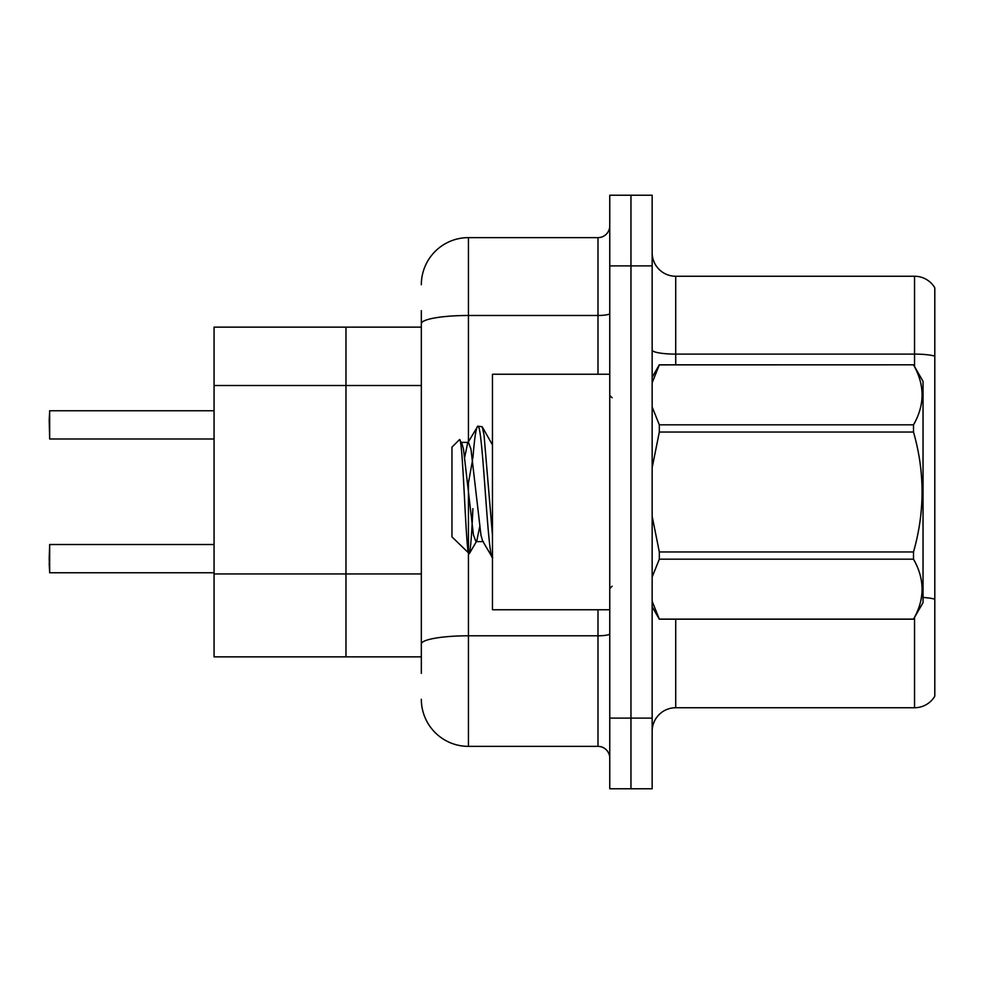 <?xml version="1.0" encoding="UTF-8"?>
<svg xmlns="http://www.w3.org/2000/svg" width="984" height="984" viewBox="0 0 984 984"><rect width="100%" height="100%" fill="white"/><g stroke="black" fill="none" stroke-linecap="round" stroke-linejoin="round"><path stroke-width="1.48" d="M421.337 369.025L421.337 310.637L421.337 327.131L214.069 327.131L214.069 656.869L345.974 656.869L345.974 327.131L345.974 385.519L214.069 385.519M421.337 656.869L345.974 656.869L345.974 385.519L421.337 385.519M652.158 731.296A23.554 23.554 0 0 1 675.713 707.742L914.542 707.742L914.542 617.386M630.965 718.111L630.965 788.774L652.158 788.774L652.158 718.111L630.965 718.111L630.965 788.774L609.76 788.774L609.76 718.111L630.965 718.111L630.965 265.889L630.965 718.111M609.76 718.111L609.76 195.226L630.965 195.226L630.965 265.889L630.965 195.226L652.158 195.226L652.158 718.111M934.8 287.783A23.554 23.554 0 0 0 914.542 276.258A23.554 23.554 0 0 1 934.8 287.783L934.8 696.217A23.554 23.554 0 0 1 914.542 707.742M934.8 356.11L934.8 357.377L934.8 356.11A23.554 4.096 180 0 0 914.542 354.105L914.542 276.258L675.713 276.258A23.554 23.554 0 0 1 652.158 252.703A23.554 23.554 0 0 0 675.713 276.258L675.713 364.818M421.337 673.364L421.337 310.637M468.446 553.352L468.446 746.376L597.989 746.376L597.989 609.76M421.337 284.733A47.109 47.109 0 0 1 468.446 237.624L597.989 237.624A11.771 11.771 0 0 0 609.76 225.853M421.337 652.158L421.337 590.425M609.76 758.147A11.771 11.771 0 0 0 597.989 746.376M468.446 746.376A47.109 47.109 0 0 1 421.337 699.267M49.2 420.168L49.667 410.758L214.069 410.758L49.667 410.758L49.667 438.999L49.2 420.168M49.2 558.654L49.667 544.521L49.667 572.774L49.2 558.654M49.2 563.365L49.667 572.774L214.069 572.774M609.76 374.24L492.467 374.24L492.467 609.76L609.76 609.76M652.158 377.216L659.329 364.818L913.509 364.818L923.029 381.3L923.029 602.7L913.509 619.12C924.911 599.219 924.911 579.232 913.509 559.17L659.329 559.17L652.158 577.042M913.509 364.818L659.329 364.879L652.158 382.764M652.158 407.007L659.329 424.83L913.509 424.83C924.911 404.928 924.911 384.953 913.509 364.879M913.509 424.83L913.509 432.05L659.329 432.05L652.158 467.695M652.158 516.317L659.329 551.95L913.509 551.95C924.911 511.877 924.911 471.914 913.509 432.05M913.509 551.95L913.509 559.17M652.158 606.784L659.329 619.182L913.509 619.182M652.158 601.298L659.329 619.182M659.329 551.95L659.329 559.17M659.329 424.83L659.329 432.05M492.467 557.694L482.578 540.905L480.93 534.964L470.955 449.036L468.458 442.382L467.621 443.095L464.719 457.24M492.763 557.805C487.769 561.913 482.8 422.087 477.806 426.195L482.197 426.748L492.467 444.928M492.467 535.185L484.042 435.014L482.197 426.748M472.898 458.249C474.534 437.597 476.17 426.921 477.806 426.195L467.621 443.095M483.415 541.618L475.936 541.618L473.452 534.964L463.476 449.036L461.828 443.095L459.417 439.676L451.963 447.13L451.963 536.87L469.331 553.66L476.785 540.905L479.675 526.76M459.417 439.676C462.874 434.313 465.973 555.849 468.901 553.808C470.241 553.205 471.582 538.15 472.898 508.63M472.566 460.008L467.904 485.838M659.329 619.12L913.509 619.12M461.828 443.095L460.979 442.382L468.458 442.382M421.337 573.943L214.069 573.943M675.713 619.182L675.713 707.742M914.542 366.614L914.542 354.105L675.713 354.105A23.554 4.096 0 0 1 652.158 350.021M934.8 599.182A23.554 4.096 180 0 0 923.029 597.448M652.158 265.889L609.76 265.889M609.76 633.757A11.771 2.042 0 0 1 597.989 635.799L468.446 635.799A47.109 8.18 180 0 0 421.337 643.979M468.446 237.624L468.446 315.483L597.989 315.483L597.989 237.624M421.337 323.662A47.109 8.18 180 0 1 468.446 315.483L468.446 441.681M468.446 482.701L468.446 552.725M597.989 374.24L597.989 315.483A11.771 2.042 0 0 0 609.76 313.429M49.667 544.521L214.069 544.521M49.667 438.999L214.069 438.999M612.122 397.782L609.76 395.433M612.122 586.218L609.76 588.567M491.323 442.382L492.467 442.382"/></g></svg>
